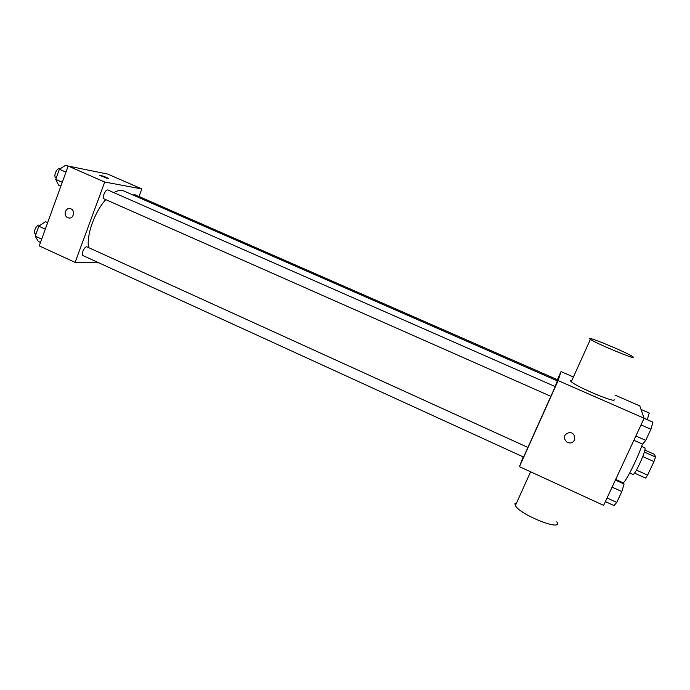 <?xml version="1.0" encoding="UTF-8"?>
<svg xmlns="http://www.w3.org/2000/svg" width="690" height="690" viewBox="0 0 690 690"><rect width="100%" height="100%" fill="white"/><g stroke="black" fill="none" stroke-linecap="round" stroke-linejoin="round"><path stroke-width="1.03" d="M644.909 450.104L654.62 454.417L655.5 457.022L653.965 461.558L647.591 475.134L645.607 478.092L634.584 473.133M636.447 470.123L647.591 475.134M642.761 456.564L653.965 461.558M641.605 446.421L644.969 447.922C645.504 449.457 643.727 454.762 639.639 463.844C636.309 470.796 634.119 474.358 633.066 474.522L629.711 473.004M644.365 452.062L655.5 457.022M615.67 479.438L622.811 482.672C624.424 484.656 637.439 459.161 642.433 444.058M614.954 395.094L639.803 405.918L644.132 418.252L603.612 505.373L519.449 466.673L523.167 456.866M557.399 379.69L561.03 371.599L558.124 380.587L644.132 418.252M558.124 380.587L519.449 466.673M567.352 442.488C562.678 438.081 563.316 434.76 569.267 432.535C576.072 432.156 576.728 442.937 569.906 442.98L567.352 442.488C562.678 438.072 563.316 434.76 569.267 432.535C576.072 432.156 576.728 442.937 569.906 442.98L567.352 442.488M527.91 447.43L87.181 246.96C84.758 245.588 80.506 254.696 83.128 255.636L523.607 457.073L550.853 396.302M555.088 386.529L557.356 380.88L123.864 191.001C121.078 189.81 117.731 190.354 113.841 192.631M557.097 380.768L557.52 379.741L134.645 194.614L133.118 195.054M550.905 396.284L555.243 386.598L108.063 190.095C105.579 188.732 101.551 198.039 104.233 198.953L550.896 396.327M561.03 371.599L573.407 376.99M614.143 399.7C615.972 403.409 576.685 386.935 571.268 381.734C570 380.63 570.199 380.173 571.881 380.38M516.707 502.613L514.913 503.7L515.361 505.606C520.139 515.042 563.98 532.188 556.778 521.838M633.593 357.351C635.921 360.016 596.324 343.534 590.39 339.377C581.334 333.693 625.157 351.538 632.635 356.575L633.593 357.351M88.518 247.563C86.414 234.893 94.668 211.778 105.76 199.626M138.992 196.521L141.829 188.939L104.725 182.048L75.098 262.381L98.92 262.856M141.829 188.939L107.744 174.087L68.172 166.04L104.725 182.048M68.172 166.04L39.218 245.89L75.098 262.381M67.775 217.652C63.032 215.78 65.412 207.233 70.294 208.665C75.667 209.734 73.804 219.368 68.508 217.902L67.775 217.652C63.032 215.789 65.421 207.233 70.294 208.665C75.667 209.734 73.804 219.368 68.517 217.902L67.784 217.652M107.951 178.615L99.783 175.372C98.498 174.32 107.511 177.589 108.399 178.486L107.951 178.615M99.705 175.243C102.215 175.674 105.113 176.752 108.399 178.486L108.399 178.486M96.384 171.775L94.082 171.31M47.645 222.663L45.428 221.654L38.804 226.199L35.199 236.161L38.278 241.397L40.486 242.414M38.804 226.199L45.29 229.149M35.199 236.161L41.676 239.12M35.958 234.065L35.431 233.824C32.559 232.772 36.786 223.776 39.451 225.251L39.891 225.449M68.146 166.118L65.895 165.126L59.383 169.248L55.726 179.383L58.624 185.205L60.867 186.197M59.383 169.248L65.964 172.138M55.726 179.383L62.281 182.281M56.192 177.684L55.907 177.597C52.975 176.571 56.942 167.368 59.685 168.834L59.901 168.929M618.792 480.852L618.499 481.465M641.036 409.429L649.23 413.008L647.255 419.718M644.098 418.149L647.332 419.563M615.385 480.059L624.062 483.992L621.828 491.556L616.748 502.441L614.005 505.546L605.372 501.578M612.099 487.131L621.828 491.556M607.045 497.999L616.748 502.441M644.098 418.33L652.913 422.194L650.92 429.258L645.736 440.349L642.657 444.153L633.894 440.272M641.036 424.919L650.92 429.258M635.878 435.994L645.736 440.349M530.61 471.805L515.361 505.606M571.268 381.734L590.39 339.377"/></g></svg>
